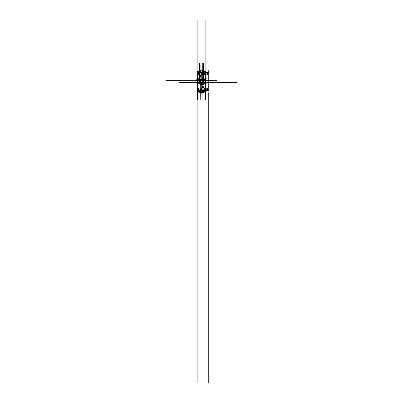 <?xml version="1.0" encoding="UTF-8"?>
<svg xmlns="http://www.w3.org/2000/svg" width="403" height="403" viewBox="0 0 403 403"><rect width="100%" height="100%" fill="white"/><g stroke="black" fill="none" stroke-linecap="round" stroke-linejoin="round"><path stroke-width="0.6" d="M203.948 71.805L205.888 71.648L205.888 72.605L208.759 72.605L208.759 90.625L205.888 90.625L205.888 72.605L197.112 72.605L197.112 71.648L199.052 71.648M208.759 90.468L205.888 90.468L205.888 91.426L205.888 90.625L197.112 90.625L197.112 20.15M203.948 70.767L199.052 70.767L199.052 72.444L203.948 72.444L203.948 70.767M203.948 90.786L199.052 90.786L199.052 92.463L203.948 92.463L203.948 90.625M199.052 91.582L197.112 91.582L197.112 90.625L197.112 92.655M205.888 91.582L203.948 91.582M205.888 71.648L203.948 71.648M202.377 83.688L204.996 83.688L205.072 83.129L205.565 83.048L205.49 82.65L203.399 82.65L205.616 82.65L205.616 80.58L203.399 80.58L205.49 80.58L204.991 79.542L203.253 79.623L202.855 83.32L200.145 83.32L199.747 79.623L198.009 79.542L197.51 80.58L199.601 80.58L197.384 80.58L197.384 82.65L199.601 82.65L197.51 82.65L197.435 83.048L197.928 83.129L198.009 83.688L200.623 83.688M199.681 80.66L199.681 82.57L199.601 80.58M203.319 82.57L203.319 80.66L203.399 82.65M202.714 79.396L200.286 79.396L200.286 80.388L202.714 80.388L202.714 79.396M202.759 80.58L200.241 80.58L200.16 82.57L202.759 82.65L202.759 80.58M200.623 83.32L200.704 84.645L202.296 84.645L202.377 83.32M197.112 90.468L205.888 90.468L205.888 20.15M208.759 382.85L208.759 92.655M205.888 72.605L205.888 36.839M208.759 72.605L208.759 70.575M197.112 91.582L197.112 382.85M197.112 70.575L197.112 36.839M199.052 71.805L197.112 71.648M200.09 71.215L200.694 71.487M199.848 71.487L200.064 71.215M199.571 71.648L200.064 71.487M200.2 71.648L199.984 71.915M200.482 71.487L199.989 71.648M199.959 71.915L199.354 71.648M200.518 71.568A0.494 0.494 0 0 0 199.777 71.14A0.494 0.494 0 0 0 199.777 71.996A0.494 0.494 0 0 0 200.518 71.568M203.041 71.215L203.646 71.487M202.8 71.487L203.016 71.215M202.518 71.648L203.011 71.487M203.152 71.648L202.936 71.915M203.429 71.487L202.936 71.648M202.911 71.915L202.306 71.648M203.47 71.568A0.494 0.494 0 0 0 202.729 71.14A0.494 0.494 0 0 0 202.729 71.996A0.494 0.494 0 0 0 203.47 71.568M203.646 91.743L203.041 92.015M202.936 91.315L203.152 91.582M202.306 91.582L202.911 91.315M203.016 92.015L202.8 91.743M203.429 91.743L202.936 91.582M203.011 91.743L202.518 91.582M203.47 91.662A0.494 0.494 0 0 0 202.729 91.234A0.494 0.494 0 0 0 202.729 92.091A0.494 0.494 0 0 0 203.47 91.662M200.694 91.743L200.09 92.015M199.984 91.315L200.2 91.582M199.354 91.582L199.959 91.315M200.064 92.015L199.848 91.743M200.482 91.743L199.989 91.582M200.064 91.743L199.571 91.582M200.518 91.662A0.494 0.494 0 0 0 199.777 91.234A0.494 0.494 0 0 0 199.777 92.091A0.494 0.494 0 0 0 200.518 91.662M198.931 74.137A0.383 0.383 0 0 0 198.357 73.804A0.383 0.383 0 0 0 198.357 74.464A0.383 0.383 0 0 0 198.931 74.137M199.027 74.137A0.479 0.479 0 0 0 198.311 73.719A0.479 0.479 0 0 0 198.311 74.55A0.479 0.479 0 0 0 199.027 74.137M198.865 74.137A0.317 0.317 0 0 0 198.392 73.86A0.317 0.317 0 0 0 198.392 74.409A0.317 0.317 0 0 0 198.865 74.137M198.291 73.875L199.112 73.653M198.644 73.779L199.243 74.389M198.906 74.041L198.689 74.837M198.81 74.394L197.984 74.615M198.452 74.49L197.853 73.88M198.195 74.228L198.412 73.432M197.752 78.298L197.752 80.101M197.752 83.129L197.752 86.564M197.752 79.446L196.755 79.446M197.354 79.446L197.354 71.18M197.354 78.298L198.352 78.298M205.248 79.446L205.248 71.18M205.248 78.298L206.245 78.298M205.646 78.298L205.646 86.564M205.646 79.446L204.648 79.446M197.354 83.784L198.352 83.784M197.752 84.932L196.755 84.932M197.354 84.932L197.354 76.666M197.752 83.784L197.752 92.05M205.646 84.932L204.648 84.932M205.248 83.784L206.245 83.784M205.646 83.784L205.646 92.05M205.248 84.932L205.248 83.129M205.248 80.101L205.248 76.666M201.898 78.887L201.898 79.396M201.102 78.887L205.087 78.887M201.102 79.396L201.102 77.764M201.883 74.137A0.383 0.383 0 0 0 201.309 73.804A0.383 0.383 0 0 0 201.309 74.464A0.383 0.383 0 0 0 201.883 74.137M201.979 74.137A0.479 0.479 0 0 0 201.258 73.719A0.479 0.479 0 0 0 201.258 74.55A0.479 0.479 0 0 0 201.979 74.137M201.817 74.137A0.317 0.317 0 0 0 201.344 73.86A0.317 0.317 0 0 0 201.344 74.409A0.317 0.317 0 0 0 201.817 74.137M201.238 73.875L202.064 73.653M201.596 73.779L202.195 74.389M201.858 74.041L201.641 74.837M201.762 74.394L200.936 74.615M201.404 74.49L200.805 73.88M201.142 74.228L201.359 73.432M204.835 74.137A0.383 0.383 0 0 0 204.261 73.804A0.383 0.383 0 0 0 204.261 74.464A0.383 0.383 0 0 0 204.835 74.137M204.931 74.137A0.479 0.479 0 0 0 204.21 73.719A0.479 0.479 0 0 0 204.21 74.55A0.479 0.479 0 0 0 204.931 74.137M204.769 74.137A0.317 0.317 0 0 0 204.291 73.86A0.317 0.317 0 0 0 204.291 74.409A0.317 0.317 0 0 0 204.769 74.137M204.19 73.875L205.016 73.653M204.548 73.779L205.147 74.389M204.805 74.041L204.588 74.837M204.709 74.394L203.888 74.615M204.356 74.49L203.757 73.88M204.094 74.228L204.311 73.432M204.094 89.003L204.311 89.798M204.356 88.741L203.757 89.35M204.709 88.836L203.888 88.615M204.805 89.184L204.588 88.393M204.548 89.451L205.147 88.841M204.19 89.355L205.016 89.577M204.769 89.093A0.317 0.317 0 0 0 204.291 88.821A0.317 0.317 0 0 0 204.291 89.37A0.317 0.317 0 0 0 204.769 89.093M204.931 89.093A0.479 0.479 0 0 0 204.21 88.68A0.479 0.479 0 0 0 204.21 89.511A0.479 0.479 0 0 0 204.931 89.093M204.835 89.093A0.383 0.383 0 0 0 204.261 88.766A0.383 0.383 0 0 0 204.261 89.426A0.383 0.383 0 0 0 204.835 89.093M201.142 89.003L201.359 89.798M201.404 88.741L200.805 89.35M201.762 88.836L200.936 88.615M201.858 89.184L201.641 88.393M201.596 89.451L202.195 88.841M201.238 89.355L202.064 89.577M201.817 89.093A0.317 0.317 0 0 0 201.344 88.821A0.317 0.317 0 0 0 201.344 89.37A0.317 0.317 0 0 0 201.817 89.093M201.979 89.093A0.479 0.479 0 0 0 201.258 88.68A0.479 0.479 0 0 0 201.258 89.511A0.479 0.479 0 0 0 201.979 89.093M201.883 89.093A0.383 0.383 0 0 0 201.309 88.766A0.383 0.383 0 0 0 201.309 89.426A0.383 0.383 0 0 0 201.883 89.093M198.195 89.003L198.412 89.798M198.452 88.741L197.853 89.35M198.81 88.836L197.984 88.615M198.906 89.184L198.689 88.393M198.644 89.451L199.243 88.841M198.291 89.355L199.112 89.577M198.865 89.093A0.317 0.317 0 0 0 198.392 88.821A0.317 0.317 0 0 0 198.392 89.37A0.317 0.317 0 0 0 198.865 89.093M199.027 89.093A0.479 0.479 0 0 0 198.311 88.68A0.479 0.479 0 0 0 198.311 89.511A0.479 0.479 0 0 0 199.027 89.093M198.931 89.093A0.383 0.383 0 0 0 198.357 88.766A0.383 0.383 0 0 0 198.357 89.426A0.383 0.383 0 0 0 198.931 89.093M200.598 76.112A0.574 0.574 0 0 0 199.737 75.613A0.574 0.574 0 0 0 199.737 76.61A0.574 0.574 0 0 0 200.598 76.112M200.296 76.112A0.272 0.272 0 0 0 199.888 75.88A0.272 0.272 0 0 0 199.888 76.348A0.272 0.272 0 0 0 200.296 76.112M203.55 87.119A0.574 0.574 0 0 0 202.689 86.62A0.574 0.574 0 0 0 202.689 87.617A0.574 0.574 0 0 0 203.55 87.119M203.248 87.119A0.272 0.272 0 0 0 202.84 86.882A0.272 0.272 0 0 0 202.84 87.35A0.272 0.272 0 0 0 203.248 87.119M197.53 80.66L197.45 100.035M199.571 82.57L199.651 63.195M196.034 80.66L198.105 80.66L198.024 100.035M200.845 82.57L200.926 63.195M202.155 80.66L202.074 100.035M200.286 80.66L200.21 100.035M202.714 82.57L202.79 63.195M200.21 82.494L237.14 82.57M199.651 80.736L186.07 80.66M197.45 82.494L223.66 82.57M202.79 80.736L165.86 80.66M203.978 84.408L201.168 84.408L201.168 82.65M201.168 80.58L201.168 77.033M202.412 83.32L201.832 83.32L201.832 90.695M201.757 83.738L200.125 83.738M201.243 84.408L201.243 82.65M201.243 80.58L201.243 74.202M201.757 83.129L201.757 93.335M203.349 63.195L203.429 82.57M216.93 80.66L203.349 80.736M179.34 82.57L205.55 82.494M204.976 100.035L204.895 80.66L206.966 80.66M205.55 100.035L205.47 80.66M200.86 83.32L201.44 83.32M207.706 74.137A0.383 0.383 0 0 0 207.132 73.804A0.383 0.383 0 0 0 207.132 74.464A0.383 0.383 0 0 0 207.706 74.137M207.802 74.137A0.479 0.479 0 0 0 207.082 73.719A0.479 0.479 0 0 0 207.082 74.55A0.479 0.479 0 0 0 207.802 74.137M207.641 74.137A0.317 0.317 0 0 0 207.162 73.86A0.317 0.317 0 0 0 207.162 74.409A0.317 0.317 0 0 0 207.641 74.137M207.061 73.875L207.888 73.653M207.419 73.779L208.019 74.389M207.676 74.041L207.459 74.837M207.58 74.394L206.759 74.615M207.228 74.49L206.628 73.88M206.966 74.228L207.182 73.432M206.966 89.003L207.182 89.798M207.228 88.741L206.628 89.35M207.58 88.836L206.759 88.615M207.676 89.184L207.459 88.393M207.419 89.451L208.019 88.841M207.061 89.355L207.888 89.577M207.641 89.093A0.317 0.317 0 0 0 207.162 88.821A0.317 0.317 0 0 0 207.162 89.37A0.317 0.317 0 0 0 207.641 89.093M207.802 89.093A0.479 0.479 0 0 0 207.082 88.68A0.479 0.479 0 0 0 207.082 89.511A0.479 0.479 0 0 0 207.802 89.093M207.706 89.093A0.383 0.383 0 0 0 207.132 88.766A0.383 0.383 0 0 0 207.132 89.426A0.383 0.383 0 0 0 207.706 89.093M208.759 72.762L197.112 72.762M197.112 91.426L199.052 91.426M203.948 91.426L205.888 91.426"/></g></svg>
